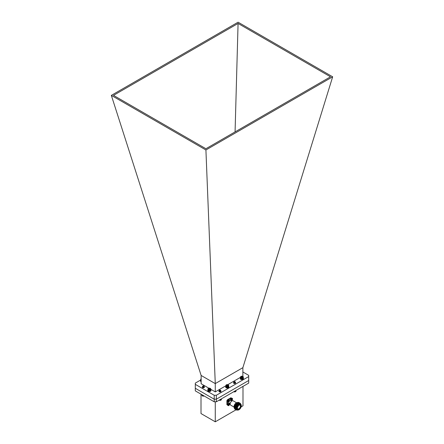 <?xml version="1.0" encoding="UTF-8"?>
<svg xmlns="http://www.w3.org/2000/svg" width="444" height="444" viewBox="0 0 444 444"><rect width="100%" height="100%" fill="white"/><g stroke="black" fill="none" stroke-linecap="round" stroke-linejoin="round"><path stroke-width="0.67" d="M241.608 377.877A1.432 0.827 180 0 1 241.603 377.877L241.603 379.132A1.432 0.827 0 0 0 241.608 379.132L241.752 377.888A1.432 0.827 180 0 1 241.752 377.888L241.752 379.143L241.902 377.894A1.432 0.827 180 0 1 241.902 377.894L241.902 379.148L242.052 377.888A1.432 0.827 180 0 1 242.052 377.888L242.052 379.143L242.058 377.888L242.202 379.126L242.346 377.85L242.346 379.104L242.391 377.739L242.485 379.076A1.432 0.827 0 0 0 242.485 379.071L242.518 377.705L242.618 379.037A1.432 0.827 0 0 0 242.618 379.032L242.618 377.777A1.432 0.827 180 0 1 242.618 377.783L242.857 377.678A1.432 0.827 180 0 1 242.857 377.678L242.968 378.871L243.057 377.55A1.432 0.827 180 0 1 243.057 377.55L243.057 378.804L243.14 377.478A1.432 0.827 180 0 1 243.14 377.478L243.14 378.732L243.207 377.4A1.432 0.827 180 0 1 243.207 377.4L243.262 378.571L243.323 377.15A1.432 0.827 180 0 1 243.323 377.15L243.257 378.416M242.968 378.871L242.862 378.932A1.432 0.827 0 0 0 242.862 378.932L242.757 378.987A1.36 0.788 180 0 1 242.646 379.037L242.058 379.143A1.432 0.827 0 0 0 242.058 379.143L241.908 379.148A1.432 0.827 0 0 0 241.908 379.148L241.83 379.165A1.36 0.788 180 0 1 241.691 379.154A1.36 0.788 180 0 1 241.553 379.137A1.36 0.788 180 0 1 241.414 379.115L241.32 377.822L241.32 379.076L241.186 377.783L241.186 379.037L240.942 377.683L240.837 378.876L240.837 377.622L240.742 378.81L240.742 377.555L240.742 378.81M240.498 377.245A1.432 0.827 180 0 1 240.493 377.239L240.493 378.493A1.432 0.827 0 0 0 240.498 378.499L240.537 377.322A1.432 0.827 180 0 1 240.537 377.322L240.537 378.577A1.432 0.827 0 0 0 240.537 378.582L240.587 377.406A1.432 0.827 180 0 1 240.587 377.406L240.659 378.738L240.659 377.483L241.414 377.744L241.458 379.109A1.432 0.827 0 0 0 241.464 379.109L241.464 377.855A1.432 0.827 180 0 1 241.458 377.855L241.603 377.877M242.862 377.561L242.862 378.932A1.36 0.788 180 0 1 242.857 378.932L242.862 378.932A1.36 0.788 180 0 1 242.757 378.987L242.646 379.037A1.36 0.788 180 0 1 242.518 379.076A1.36 0.788 180 0 1 242.391 379.109A1.36 0.788 180 0 1 242.258 379.137A1.36 0.788 180 0 1 242.119 379.154A1.36 0.788 180 0 1 241.974 379.165A1.36 0.788 180 0 1 241.83 379.165L241.758 379.143A1.432 0.827 0 0 0 241.758 379.143L241.608 379.132M240.47 378.41L240.47 377.156L240.554 378.504M240.465 378.327L240.465 377.073A1.432 0.827 180 0 1 240.465 377.067L240.465 378.321A1.432 0.827 0 0 0 240.465 378.327L240.537 378.421M240.493 376.956L240.493 376.901A1.432 0.827 180 0 1 240.493 376.895L240.493 377.239M241.037 376.401L240.931 376.451A1.432 0.827 180 0 1 240.931 376.451L240.826 376.512A1.432 0.827 180 0 1 240.826 376.512L240.654 376.656M243.329 377.061L243.323 376.978A1.432 0.827 180 0 1 243.323 376.978L243.201 376.728A1.432 0.827 180 0 1 243.201 376.728L243.134 376.651A1.432 0.827 180 0 1 243.134 376.651L243.051 376.579A1.432 0.827 180 0 1 243.051 376.579L242.951 376.506A1.432 0.827 180 0 1 242.957 376.512L242.851 376.451M241.603 379.132L241.414 379.115A1.36 0.788 180 0 1 241.286 379.082A1.36 0.788 180 0 1 241.159 379.037A1.36 0.788 180 0 1 241.042 378.993A1.36 0.788 180 0 1 240.937 378.937L240.837 378.876M240.937 378.937A1.36 0.788 180 0 1 240.931 378.932L240.937 377.567M242.335 377.333L242.696 376.923L242.258 376.534L241.098 376.973L242.335 377.333A0.799 0.461 0 0 0 242.696 376.923A0.799 0.461 0 0 0 242.258 376.534A0.799 0.461 0 0 0 241.458 376.562A0.799 0.461 0 0 0 241.098 376.973A0.799 0.461 0 0 0 241.536 377.361A0.799 0.461 0 0 0 242.335 377.333M242.258 377.356L242.258 376.534M241.458 377.322L241.458 376.562M240.82 377.356A1.288 0.744 0 0 0 242.713 377.528A1.288 0.744 0 0 0 242.807 376.423A1.288 0.744 0 0 0 240.987 376.423A1.288 0.744 0 0 0 240.82 377.356M242.746 378.987L242.757 377.616M242.646 377.666L242.646 379.037M242.518 377.705L242.518 379.076M241.042 377.622L241.042 378.993M241.159 377.666L241.159 379.037M241.286 377.711L241.286 379.082M241.83 377.794L241.83 379.165M241.691 377.783L241.691 379.154M241.553 377.766L241.553 379.137M241.414 377.744L241.414 379.115M241.974 377.794L241.974 379.165M242.119 377.783L242.119 379.154M242.258 377.766L242.258 379.137M242.391 377.739L242.391 379.109M226.484 386.175A1.432 0.827 180 0 1 226.479 386.175L226.479 387.429A1.432 0.827 0 0 0 226.484 387.429L226.607 386.219A1.432 0.827 180 0 1 226.607 386.219L226.745 387.512A1.432 0.827 0 0 0 226.751 387.512L226.751 386.258A1.432 0.827 180 0 1 226.745 386.258L227.034 387.557A1.432 0.827 0 0 0 227.039 387.557L227.039 386.302A1.432 0.827 180 0 1 227.034 386.302M228.377 387.268A1.432 0.827 0 0 0 228.383 387.268L228.383 386.014L228.277 387.329A1.432 0.827 0 0 0 228.277 387.329L228.277 386.075L228.044 387.44A1.432 0.827 0 0 0 228.044 387.44L228.044 386.186L227.911 387.479A1.432 0.827 0 0 0 227.911 387.479L227.911 386.23L227.778 387.518A1.432 0.827 0 0 0 227.778 387.518L227.778 386.263L227.633 387.54A1.432 0.827 0 0 0 227.633 387.54L227.633 386.286L227.483 387.557A1.432 0.827 0 0 0 227.483 387.557L227.334 386.313L227.184 387.568L227.184 386.313L227.117 387.579A1.36 0.788 180 0 1 226.978 387.568L226.612 387.473A1.432 0.827 0 0 0 226.612 387.473L226.484 387.429M227.034 387.557L226.978 387.568A1.36 0.788 180 0 1 226.84 387.545A1.36 0.788 180 0 1 226.706 387.512A1.36 0.788 180 0 1 226.579 387.473A1.36 0.788 180 0 1 226.462 387.429L226.362 386.125A1.432 0.827 180 0 1 226.357 386.125L226.357 387.379A1.432 0.827 0 0 0 226.362 387.379L226.251 386.064L226.151 387.257A1.432 0.827 0 0 0 226.151 387.257L226.151 386.003L226.063 387.185M225.846 385.52L225.929 387.029L226.151 385.997A1.432 0.827 180 0 1 226.151 385.997L226.479 386.175M227.039 386.302L227.628 386.291A1.432 0.827 180 0 1 227.628 386.291L227.772 386.263A1.432 0.827 180 0 1 227.772 386.263L228.038 386.186A1.432 0.827 180 0 1 228.038 386.186L228.277 386.08A1.432 0.827 180 0 1 228.277 386.08L228.377 386.014A1.432 0.827 180 0 1 228.377 386.014L228.466 385.947A1.432 0.827 180 0 1 228.466 385.947L228.543 387.124L228.605 385.792A1.432 0.827 180 0 1 228.605 385.792L228.688 386.879L228.704 385.542A1.432 0.827 180 0 1 228.704 385.542L228.704 386.796A1.432 0.827 0 0 0 228.704 386.791L228.666 385.281A1.432 0.827 180 0 1 228.666 385.281L228.666 385.331M228.482 385.042L228.399 384.981A1.432 0.827 180 0 1 228.399 384.976L228.194 384.848A1.288 0.744 0 0 0 226.362 384.843A1.288 0.744 0 0 0 226.018 385.209A1.288 0.744 0 0 0 227.633 386.086A1.288 0.744 0 0 0 228.188 384.843L228.277 384.898M228.704 385.453L228.638 386.807M226.462 386.058L226.462 387.429A1.36 0.788 180 0 1 226.351 387.379L226.251 387.318M226.351 386.008L226.351 387.379A1.36 0.788 180 0 1 226.312 387.357A1.36 0.788 180 0 1 226.296 387.346M228.238 387.357L228.277 387.329A1.36 0.788 180 0 1 228.238 387.357A1.36 0.788 180 0 1 228.177 387.39A1.36 0.788 180 0 1 228.061 387.44A1.36 0.788 180 0 1 227.944 387.484A1.36 0.788 180 0 1 227.816 387.523A1.36 0.788 180 0 1 227.683 387.551A1.36 0.788 180 0 1 227.544 387.568A1.36 0.788 180 0 1 227.4 387.584A1.36 0.788 180 0 1 227.261 387.584A1.36 0.788 180 0 1 227.117 387.579L227.039 387.557M227.506 385.797L227.145 385.825M227.1 385.819L227.866 385.681L228.038 385.231L226.684 385.059L226.512 385.509L227.1 385.819A0.799 0.461 0 0 0 227.866 385.681A0.799 0.461 0 0 0 228.038 385.231A0.799 0.461 0 0 0 227.45 384.92A0.799 0.461 0 0 0 226.684 385.059A0.799 0.461 0 0 0 226.512 385.509A0.799 0.461 0 0 0 227.1 385.819M227.45 385.769L227.45 384.92M226.684 385.642L226.684 385.059M226.978 386.197L226.978 387.568M226.84 386.175L226.84 387.545M227.117 386.208L227.117 387.579M227.261 386.213L227.261 387.584M227.4 386.213L227.4 387.584M227.544 386.197L227.544 387.568M227.683 386.18L227.683 387.551M227.816 386.152L227.816 387.523M228.061 386.069L228.061 387.44M227.944 386.114L227.944 387.484M228.177 386.019L228.177 387.39M226.579 386.102L226.579 387.473M226.706 386.141L226.706 387.512M242.546 379.071L242.64 379.481A1.587 0.916 0 0 0 243.467 378.677A1.587 0.916 0 0 0 243.44 378.521M240.315 378.521A1.587 0.916 0 0 0 240.293 378.677A1.587 0.916 0 0 0 242.341 379.553L242.28 379.132M242.64 379.17A1.587 0.916 0 0 0 243.467 378.366A1.587 0.916 0 0 0 243.329 377.999M240.465 377.955A1.587 0.916 0 0 0 240.293 378.366A1.587 0.916 0 0 0 242.341 379.243M242.33 379.121L242.64 379.481M248.701 379.287L248.701 380.508L216.328 399.2L248.701 380.508L248.701 383.1L216.328 401.787L216.328 399.2L214.208 399.2L216.328 399.2L216.328 395.265L214.208 395.265L195.299 384.349L195.299 383.122L200.688 380.014M195.299 387.057L195.299 388.284L214.208 399.2L195.299 388.284L195.299 390.87L214.208 401.787L214.208 395.265M216.328 401.787L214.208 401.787M241.142 406.865L242.996 405.794L242.996 386.391M201.004 394.167L201.004 413.564L215.268 421.8L215.268 401.787M236.047 409.806L215.268 421.8M228.838 401.953A1.071 0.622 -60 0 1 228.21 402.064C228.649 402.358 229.11 401.937 229.576 400.799L228.86 399.961A1.071 0.622 120 0 0 227.783 400.582A1.071 0.622 120 0 0 227.783 401.82L228.21 402.064A1.071 0.622 -60 0 1 228.21 400.827A1.071 0.622 -60 0 1 229.282 400.205A1.071 0.622 -60 0 1 229.504 400.699M228.782 401.892L228.427 401.359L229.065 400.582L229.415 401.115L228.782 401.892M228.782 401.687L229.065 401.726M229.171 401.259L228.888 401.337M228.993 401.154L229.415 401.115M231.59 398.163L231.13 397.896A3.996 2.309 120 0 0 230.852 397.78L227.411 399.761A3.996 2.309 120 0 0 226.89 400.671L226.89 404.639A3.996 2.309 120 0 0 227.134 404.817L227.594 405.083M229.559 404.517L230.197 404.151M227.583 405.039L226.89 404.639M227.594 401.57L227.594 404.573M226.89 400.671L227.589 401.076M228.116 400.166L227.411 399.761M231.146 398.423L228.549 399.922M230.852 397.78L231.54 398.179M232.079 400.888L232.079 400.149M231.89 400.188A1.071 0.622 -60 0 1 231.257 400.305C231.701 400.593 232.157 400.172 232.628 399.039L231.907 398.201A1.071 0.622 120 0 0 230.836 398.817A1.071 0.622 120 0 0 230.836 400.061L231.257 400.305A1.071 0.622 -60 0 1 231.257 399.062A1.071 0.622 -60 0 1 232.334 398.446A1.071 0.622 -60 0 1 232.556 398.934M231.829 400.127L231.479 399.6L232.112 398.823L232.467 399.356L231.829 400.127M231.829 399.922L232.112 399.966M232.218 399.495L231.94 399.578M232.046 399.395L232.467 399.356M228.838 405.472A1.071 0.622 -60 0 1 228.21 405.588C228.649 405.877 229.11 405.455 229.576 404.323L228.86 403.485A1.071 0.622 120 0 0 227.783 404.107A1.071 0.622 120 0 0 227.783 405.344L228.21 405.588A1.071 0.622 -60 0 1 228.21 404.351A1.071 0.622 -60 0 1 229.282 403.729A1.071 0.622 -60 0 1 229.504 404.218M228.782 405.411L228.427 404.884L229.065 404.107L229.415 404.639L228.782 405.411M228.782 405.211L229.065 405.25M229.171 404.784L228.888 404.861M228.993 404.678L229.415 404.639M236.558 402.764L233.205 400.827A2.498 1.443 120 0 0 231.957 400.949L231.957 400.949A2.498 1.443 120 0 0 230.192 404.012A2.498 1.443 120 0 0 230.708 405.156L234.06 407.087M236.091 403.03L236.441 402.825L236.091 403.03A2.869 1.659 120 0 0 234.06 406.549L234.06 406.954A3.369 1.948 -60 0 1 236.441 402.825A3.369 1.948 -60 0 1 237.557 402.503M231.868 401.004A2.248 1.299 120 0 0 231.779 401.054A2.248 1.299 120 0 0 230.192 403.807A2.248 1.299 120 0 0 230.192 403.901M234.332 408.08A3.369 1.948 -60 0 1 234.06 406.954M231.69 401.11L230.586 400.471A1.499 0.866 120 0 0 229.837 400.544A1.499 0.866 120 0 0 229.576 400.732M228.81 402.053A1.499 0.866 120 0 0 229.087 403.063L230.192 403.701M235.281 409.357A3.868 2.237 -60 0 1 234.443 406.332A3.868 2.237 -60 0 1 237.018 402.752A3.868 2.237 -60 0 1 239.133 402.686M235.653 409.573A3.868 2.237 -60 0 1 234.815 406.549A3.868 2.237 -60 0 1 237.39 402.969A3.868 2.237 -60 0 1 239.505 402.897M236.025 409.79A3.868 2.237 -60 0 1 235.187 406.765A3.868 2.237 -60 0 1 237.768 403.185A3.868 2.237 -60 0 1 239.877 403.113M237.362 410.04A3.868 2.237 -60 0 1 235.431 407.67A3.868 2.237 -60 0 1 238.139 403.396A3.868 2.237 -60 0 1 240.765 404.151M237.462 410.028A3.635 2.098 -60 0 1 235.892 407.62A3.635 2.098 -60 0 1 238.417 403.751A3.635 2.098 -60 0 1 240.803 404.24M239.005 409.707A3.369 1.948 -60 0 1 238.916 409.762A3.369 1.948 -60 0 1 237.229 409.929L236.841 409.701A3.369 1.948 -60 0 1 236.325 407.004A3.369 1.948 -60 0 1 238.528 404.029A3.369 1.948 -60 0 1 240.21 403.862L240.598 404.09A3.369 1.948 -60 0 1 241.297 405.633A3.369 1.948 -60 0 1 241.297 405.738M237.229 409.929A3.369 1.948 -60 0 1 236.713 407.226A3.369 1.948 -60 0 1 238.916 404.256A3.369 1.948 -60 0 1 240.598 404.09M238.916 409.762L239.094 409.657A3.119 1.804 -60 0 1 236.885 408.386A3.119 1.804 -60 0 1 239.094 404.562A3.119 1.804 -60 0 1 241.297 405.833A3.119 1.804 -60 0 1 239.094 409.657L238.916 409.762M237.412 408.08A2.381 1.371 120 0 0 239.105 409.041A2.381 1.371 120 0 0 240.77 406.11A2.381 1.371 120 0 0 239.05 405.189A2.381 1.371 120 0 0 237.412 408.036A2.381 1.371 120 0 0 237.412 408.08M237.412 407.931A2.12 1.227 120 0 0 237.834 408.835A2.12 1.227 120 0 0 239.976 407.62A2.12 1.227 120 0 0 239.96 405.161A2.12 1.227 120 0 0 238.961 405.25M238.178 406.005A0.76 0.438 -60 0 1 237.679 406.871M237.795 406.621A0.572 0.333 120 0 0 238.017 406.232M111.339 95.377L205.916 149.978L215.273 383.622L201.132 375.458L111.339 95.377L238.084 22.2L332.661 76.806L242.874 367.665L242.868 375.963L242.369 376.257M201.132 375.458L201.132 383.733L208.858 388.195M330.508 76.806L205.922 148.734L113.492 95.371L238.078 23.443L330.508 76.806M205.916 149.978L332.661 76.806M215.268 383.599L242.874 367.665M215.273 383.622L215.273 391.897L210.789 389.305M203.907 386.624A1.071 0.622 180 0 1 204.412 387.151A1.071 0.622 180 0 1 203.341 387.773A1.071 0.622 180 0 1 202.264 387.151A1.071 0.622 180 0 1 202.481 386.78M220.54 390.798A1.071 0.622 180 0 1 221.045 391.325A1.071 0.622 180 0 1 219.974 391.947A1.071 0.622 180 0 1 218.898 391.325A1.071 0.622 180 0 1 219.114 390.953M235.215 382.145L235.453 382.528A1.071 0.622 180 0 1 235.647 382.894A1.071 0.622 180 0 1 234.576 383.516A1.071 0.622 180 0 1 233.5 382.894A1.071 0.622 180 0 1 233.816 382.456M215.273 391.897L225.841 385.797M227.772 384.682L240.465 377.356M242.868 371.983L248.701 375.352L248.701 376.573L216.328 395.265M235.07 131.907L238.078 23.443M195.299 384.349L195.299 388.284M248.701 376.573L248.701 380.508M221.406 399.5L221.406 398.856L221.328 399.6M219.486 399.966L219.486 400.255A1.432 0.827 -0 0 0 219.491 400.255L219.491 399.961M219.63 399.883L219.63 400.277A1.432 0.827 -0 0 0 219.636 400.277L219.636 399.878M219.78 399.794L219.78 400.294L219.78 399.794M220.08 399.622L220.08 400.299L220.08 399.622M220.224 399.539L220.224 400.288A1.432 0.827 -0 0 0 220.23 400.288L220.23 399.533M220.374 399.456L220.374 400.272A1.432 0.827 -0 0 0 220.374 400.266L220.374 399.45M220.513 399.372L220.513 400.238A1.432 0.827 -0 0 0 220.518 400.238L220.518 399.367M221.106 399.983A1.432 0.827 -0 0 0 221.106 399.977L221.106 399.028L221.007 400.044A1.432 0.827 -0 0 0 221.012 400.044L221.012 399.084L220.901 400.105A1.432 0.827 -0 0 0 220.901 400.105L220.901 399.15L220.779 400.161A1.432 0.827 -0 0 0 220.779 400.155L220.651 399.289L220.518 400.238M221.19 398.978L221.19 399.911A1.432 0.827 -0 0 0 221.195 399.911L221.195 398.978M221.262 398.94L221.262 399.833A1.432 0.827 -0 0 0 221.267 399.833L221.267 398.94M221.323 398.906L221.323 399.755L221.323 398.906M220.596 390.315L220.835 390.809L220.463 391.175L219.247 391.125L219.164 390.698M220.646 390.67L220.835 391.136L220.463 391.497L219.247 391.447L219.153 391.031M220.429 390.87L220.835 391.458L219.874 391.941M219.347 391.83L219.369 391.192M219.425 391.17L220.135 391.109L220.846 391.68M219.425 391.491L220.757 391.752M220.651 390.393L220.835 390.853L220.463 391.214L219.097 390.892M220.629 390.698L220.835 391.175L220.463 391.541L219.247 391.486L219.169 391.053M220.846 391.353L220.368 391.902M219.169 391.741L219.169 391.375M219.602 391.158L220.196 391.164M219.602 391.48L220.196 391.486M220.08 390.065A0.577 0.333 -0 0 0 219.863 390.72A0.577 0.333 -0 0 0 220.08 390.065M219.48 390.221C218.132 391.797 222.566 390.176 219.547 390.165L219.358 390.276M220.574 390.77L220.318 391.214L219.602 391.269M219.519 390.953L220.59 391.192L219.602 391.591M219.453 391.192L220.485 391.286L220.052 391.947M219.353 391.68L220.091 391.419L220.59 391.836L219.453 391.558L220.318 391.58L220.59 391.192M220.557 390.781L220.318 391.253L219.436 391.22L220.485 391.325L220.28 391.919M220.357 390.909L220.59 391.231M221.007 400.05L220.907 400.105A1.288 0.744 180 0 1 220.884 400.116A1.288 0.744 180 0 1 219.142 400.161M221.367 399.672L221.367 398.879L221.279 399.761M220.513 400.238L219.491 400.255M220.907 400.105L220.907 399.145M220.679 400.205L220.679 399.278M220.796 400.161L220.796 399.206M220.551 400.244L220.551 399.35M220.424 400.277L220.424 399.422M220.285 400.299L220.285 399.506M220.146 400.31L220.146 399.583M220.002 400.316L220.002 399.667M219.858 400.316L219.858 399.75M219.719 400.305L219.719 399.828M219.58 400.288L219.58 399.911M235.725 391.536A1.432 0.827 0 0 0 235.731 391.536L235.631 390.642L235.409 391.719A1.432 0.827 0 0 0 235.409 391.719L235.409 390.77L235.148 391.802A1.432 0.827 0 0 0 235.148 391.802L235.148 390.92L235.009 391.83A1.432 0.827 0 0 0 235.009 391.83L235.009 391.003L234.71 391.869A1.432 0.827 0 0 0 234.715 391.869L234.565 391.869A1.432 0.827 0 0 0 234.565 391.869L234.415 391.863A1.432 0.827 0 0 0 234.415 391.863L234.415 391.347L234.266 391.852A1.432 0.827 0 0 0 234.266 391.852L234.266 391.43L234.121 391.83A1.432 0.827 0 0 0 234.121 391.83L234.121 391.514L233.982 391.797A1.432 0.827 0 0 0 233.982 391.797L233.849 391.758A1.432 0.827 0 0 0 233.849 391.758L233.722 391.708M235.881 390.498L235.881 391.386L235.881 390.498M235.936 390.47L235.936 391.308L235.936 390.47M235.975 390.443L235.975 391.225A1.432 0.827 0 0 0 235.975 391.22L235.975 390.443M236.003 390.431L236.003 391.136L236.003 390.431M236.008 390.426L236.008 391.053L236.008 390.426M235.453 382.184A0.877 0.505 0 0 0 235.192 381.846L235.22 382.589L234.615 382.789L233.982 382.7L233.799 382.162M235.203 382.179L235.453 382.573L234.615 383.117L233.699 382.711L233.971 382.367M235.414 382.695L234.615 383.438L233.699 383.033L234.204 382.617M234.798 382.623L235.442 383.261M233.711 383.266L233.999 383.006M234.798 382.944L235.392 383.3M234.798 383.266L235.17 383.411M235.431 382.134L234.615 382.833L233.699 382.389M235.453 382.573L234.615 383.155L233.982 383.061L233.777 382.55M234.97 382.389L235.453 382.872L235.22 383.277L233.982 383.388L233.777 382.872M234.204 382.656L234.798 382.661M234.976 382.711L235.448 383.255M234.204 382.983L234.798 382.983M234.204 383.305L234.798 383.311M235.154 381.945A0.577 0.333 0 0 0 233.999 381.973A0.577 0.333 0 0 0 235.154 381.945M234.099 381.773L235.231 382.007L234.987 381.723M235.165 382.24L234.604 382.806L234.021 382.401M234.987 383.033L235.187 383.405L234.549 382.939L233.96 383.216L234.16 383.438L235.192 383.039L234.549 382.617L233.96 382.894L234.604 383.166L235.142 382.573L234.604 383.128L233.96 382.856L234.993 382.711L235.031 383.294L234.16 383.4L234.027 383.039M233.988 383.411L235.092 383.438M235.098 382.306L234.077 382.423M235.148 382.256L234.604 382.845L234.049 382.412M234.01 383.422L235.059 383.45M235.525 391.664A1.288 0.744 180 0 1 235.487 391.686A1.288 0.744 180 0 1 233.749 391.73M235.631 391.602L235.531 390.703M235.303 391.763L235.303 390.831M234.56 391.264L234.56 391.869L234.565 391.258M234.632 391.886L234.632 391.22M234.776 391.88L234.776 391.136M234.493 391.886L234.493 391.303M234.349 391.874L234.349 391.386M234.21 391.858L234.21 391.464M234.077 391.83L234.077 391.541M235.42 391.719L235.42 390.764M235.181 391.808L235.181 390.903M235.054 391.836L235.054 390.981M234.915 391.863L234.915 391.059M228.477 387.174L228.671 387.545A1.587 0.916 0 0 0 228.86 387.107A1.587 0.916 0 0 0 228.838 386.952M225.713 386.952A1.587 0.916 0 0 0 225.691 387.107A1.587 0.916 0 0 0 226.729 387.967A1.587 0.916 0 0 0 228.482 387.706L228.31 387.312M228.671 387.235A1.587 0.916 0 0 0 228.86 386.796A1.587 0.916 0 0 0 228.704 386.402M225.841 386.408A1.587 0.916 0 0 0 225.691 386.796A1.587 0.916 0 0 0 226.729 387.656A1.587 0.916 0 0 0 228.482 387.396M207.792 390.465A1.587 0.916 -0 0 0 207.77 390.62A1.587 0.916 -0 0 0 209.246 391.536A1.587 0.916 -0 0 0 210.922 390.742L210.75 390.42M210.789 390.248L210.933 390.243A1.587 0.916 -0 0 0 210.789 389.921M207.92 389.921A1.587 0.916 -0 0 0 207.77 390.309A1.587 0.916 -0 0 0 209.246 391.225A1.587 0.916 -0 0 0 210.922 390.431M210.933 390.243L210.933 390.554M210.167 389.682A1.432 0.827 180 0 1 210.162 389.682L210.162 390.936A1.432 0.827 0 0 0 210.167 390.936L210.284 389.632A1.432 0.827 180 0 1 210.284 389.632L210.284 390.881L210.389 389.571A1.432 0.827 180 0 1 210.389 389.571L210.573 390.687A1.432 0.827 0 0 0 210.578 390.687L210.578 389.432A1.432 0.827 180 0 1 210.573 389.432L210.645 390.609A1.432 0.827 0 0 0 210.65 390.609L210.65 389.355A1.432 0.827 180 0 1 210.645 389.355L210.745 390.448A1.432 0.827 0 0 0 210.75 390.448L210.75 389.194A1.432 0.827 180 0 1 210.745 389.194M210.573 390.687L210.389 390.825A1.432 0.827 0 0 0 210.395 390.82L210.167 390.936A1.36 0.788 180 0 1 210.062 390.981A1.36 0.788 180 0 1 209.94 391.02A1.36 0.788 180 0 1 209.807 391.053A1.36 0.788 180 0 1 209.673 391.075L209.618 389.815A1.432 0.827 180 0 1 209.612 389.815L209.612 391.07A1.432 0.827 0 0 0 209.618 391.07L209.468 389.826A1.432 0.827 180 0 1 209.463 389.826L209.463 391.081A1.432 0.827 0 0 0 209.468 391.081L209.318 389.826A1.432 0.827 180 0 1 209.313 389.826L209.313 391.081A1.432 0.827 0 0 0 209.318 391.081L209.168 389.821A1.432 0.827 180 0 1 209.163 389.821L209.163 391.075A1.432 0.827 0 0 0 209.168 391.075M209.168 389.821L209.757 389.793L209.757 391.047A1.432 0.827 0 0 0 209.762 391.047L209.762 389.793A1.432 0.827 180 0 1 209.757 389.793L209.901 391.02L210.034 389.727L210.034 390.981A1.432 0.827 0 0 0 210.04 390.981L210.04 389.727A1.432 0.827 180 0 1 210.034 389.727L210.162 389.682M209.163 391.075L208.874 389.782L208.874 391.031A1.432 0.827 0 0 0 208.874 391.036L208.736 389.749L208.736 390.998A1.432 0.827 0 0 0 208.736 391.003L208.608 389.704A1.432 0.827 180 0 1 208.602 389.704L208.602 390.959A1.432 0.827 0 0 0 208.608 390.959L208.369 389.599A1.432 0.827 180 0 1 208.364 389.599L208.364 390.853A1.432 0.827 0 0 0 208.369 390.853L208.175 389.471A1.432 0.827 180 0 1 208.169 389.466L208.169 390.72A1.432 0.827 0 0 0 208.175 390.726L208.092 389.394L208.092 390.648M207.981 389.238A1.432 0.827 180 0 1 207.981 389.233L208.031 390.57L208.031 389.316L209.163 389.821M207.942 390.404L207.942 389.149L208.031 390.498M207.925 390.32L207.925 389.066A1.432 0.827 180 0 1 207.925 389.061L207.925 390.315A1.432 0.827 0 0 0 207.925 390.32L208.003 390.415M207.992 390.332L207.931 388.894A1.432 0.827 180 0 1 207.931 388.889L207.981 389.233M210.783 388.938L210.783 388.938A1.432 0.827 180 0 1 210.783 388.938L210.534 388.533A1.432 0.827 180 0 1 210.534 388.533L210.24 388.345M210.789 390.276L210.789 389.022A1.432 0.827 180 0 1 210.783 389.022L210.783 390.276A1.432 0.827 0 0 0 210.789 390.276L210.711 390.376M210.772 390.359L210.772 389.105A1.432 0.827 180 0 1 210.772 389.111L210.772 390.365A1.432 0.827 0 0 0 210.772 390.359L210.695 390.454M210.389 390.825L210.29 390.881A1.36 0.788 180 0 1 210.184 390.936L210.184 389.566M210.339 390.853L210.317 390.87A1.36 0.788 180 0 1 210.317 390.87A1.36 0.788 180 0 1 210.29 390.881L210.29 389.51M210.162 390.936L209.673 391.075A1.36 0.788 180 0 1 209.529 391.092A1.36 0.788 180 0 1 209.39 391.097A1.36 0.788 180 0 1 209.246 391.097A1.36 0.788 180 0 1 209.107 391.086A1.36 0.788 180 0 1 208.969 391.064A1.36 0.788 180 0 1 208.83 391.036A1.36 0.788 180 0 1 208.702 391.003A1.36 0.788 180 0 1 208.58 390.959A1.36 0.788 180 0 1 208.469 390.909A1.36 0.788 180 0 1 208.391 390.87A1.36 0.788 180 0 1 208.364 390.853L208.391 390.87M209.501 389.333L209.152 389.316M210.095 389.061L209.99 388.6L208.613 388.705L208.719 389.166L209.457 389.344L210.095 389.061A0.799 0.461 0 0 0 209.99 388.6A0.799 0.461 0 0 0 209.246 388.422A0.799 0.461 0 0 0 208.613 388.705A0.799 0.461 0 0 0 208.719 389.166A0.799 0.461 0 0 0 209.457 389.344A0.799 0.461 0 0 0 210.095 389.061M209.99 389.133L209.99 388.6M209.246 389.271L209.246 388.422M208.858 389.571A1.288 0.744 0 0 0 210.428 389.299A1.288 0.744 0 0 0 210.267 388.356A1.288 0.744 0 0 0 208.441 388.356A1.288 0.744 0 0 0 208.858 389.571M210.706 390.531L210.706 389.277L210.611 390.615M208.469 389.538L208.469 390.909M208.58 389.588L208.58 390.959M208.702 389.632L208.702 391.003M208.83 389.666L208.83 391.036M208.969 389.693L208.969 391.064M209.107 389.715L209.107 391.086M209.246 389.727L209.246 391.097M209.39 389.727L209.39 391.097M209.529 389.721L209.529 391.092M210.062 389.61L210.062 390.981M209.94 389.649L209.94 391.02M209.807 389.682L209.807 391.053M209.673 389.704L209.673 391.075M200.56 380.863A1.587 0.916 0 0 0 200.533 381.019A1.587 0.916 0 0 0 201.132 381.735M200.688 380.314A1.587 0.916 0 0 0 200.533 380.708A1.587 0.916 0 0 0 201.132 381.424M200.76 380.724L200.688 379.454A1.432 0.827 180 0 1 200.688 379.454L200.744 380.88L200.855 379.786A1.432 0.827 180 0 1 200.855 379.786L200.855 381.041L200.932 379.859A1.432 0.827 180 0 1 200.932 379.859L201.126 381.246A1.432 0.827 0 0 0 201.132 381.246L201.132 379.992A1.432 0.827 180 0 1 201.126 379.992L201.232 379.931M201.132 378.799L201.126 378.799A1.288 0.744 0 0 0 200.832 379.293A1.288 0.744 0 0 0 201.132 379.759M201.981 395.376L201.915 394.688M203.446 395.576L203.302 396.126A1.432 0.827 -0 0 0 203.302 396.126L203.302 395.487L203.152 396.12A1.432 0.827 -0 0 0 203.152 396.12L203.152 395.404L203.002 396.104A1.432 0.827 -0 0 0 203.002 396.104L202.719 395.154L202.586 396.004L202.586 395.082L202.464 395.954L202.464 395.01M202.464 395.954L202.353 394.944L202.347 395.898A1.432 0.827 -0 0 0 202.353 395.898L202.248 394.883L202.248 395.832A1.432 0.827 -0 0 0 202.248 395.837M202.159 395.765L202.159 394.833L202.153 395.765A1.432 0.827 -0 0 0 202.159 395.765L202.259 395.832M202.076 394.783L202.076 395.687L202.081 394.788M201.965 395.532L201.965 394.722L202.053 395.615M201.931 394.699L201.931 395.443A1.432 0.827 -0 0 0 201.931 395.449L201.931 394.699M203.446 396.126A1.432 0.827 -0 0 0 203.452 396.126L203.452 395.576M203.741 395.743L203.741 396.092A1.432 0.827 -0 0 0 203.746 396.092L203.746 395.748M203.452 396.126L204.018 396.031A1.432 0.827 -0 0 0 204.024 396.026L204.146 395.981A1.432 0.827 -0 0 0 204.151 395.981A1.288 0.744 180 0 1 202.431 395.943A1.288 0.744 180 0 1 202.392 395.92M203.963 386.136L204.218 386.53L203.835 387.002L202.619 386.946L202.531 386.524M204.012 386.496L204.201 386.957L203.835 387.323L202.619 387.273L202.525 386.857M203.802 386.696L204.201 387.285L203.258 387.767M202.719 387.656L202.736 387.018M202.791 386.996L203.507 386.935L204.218 387.501M202.791 387.318L203.946 387.423M204.024 386.219L203.835 387.04L202.464 386.696M203.996 386.524L204.201 387.002L203.835 387.362L202.619 387.312L202.542 386.874M204.218 387.201L203.746 387.723M202.542 387.568L202.542 387.201M202.975 386.979L203.568 386.985M202.975 387.307L203.568 387.312M203.452 385.892A0.577 0.333 -0 0 0 203.235 386.546A0.577 0.333 -0 0 0 203.452 385.892M202.847 386.041C201.498 387.623 205.933 386.003 202.919 385.991L202.73 386.102M203.94 386.591L203.691 387.04L202.969 387.09M203.763 386.713L203.691 387.362L202.969 387.418M202.819 387.018L203.852 387.113L203.43 387.767M202.725 387.501L203.457 387.246L203.957 387.656L202.819 387.384M202.808 387.368L203.951 387.135L203.729 386.735L202.886 386.774M203.929 386.607L203.691 387.079L202.808 387.046M202.819 387.057L203.852 387.151L203.652 387.745M202.586 396.004L202.564 395.066M203.79 396.098L203.79 395.776M203.652 396.12L203.652 395.693M203.513 396.137L203.513 395.615M203.369 396.142L203.369 395.532M203.23 396.142L203.23 395.449M203.086 396.131L203.086 395.365M202.947 396.109L202.947 395.288M202.814 396.081L202.814 395.21M202.686 396.048L202.686 395.138M229.504 400.899C229.115 401.925 228.727 402.147 228.338 401.576C228.727 400.549 229.115 400.327 229.504 400.899M232.556 399.139C232.168 400.161 231.779 400.388 231.391 399.811C231.779 398.79 232.168 398.562 232.556 399.139M229.504 404.423C229.115 405.45 228.727 405.672 228.338 405.095C228.727 404.073 229.115 403.851 229.504 404.423M240.293 378.366L240.293 378.677M243.467 378.366L243.467 378.677M225.691 386.796L225.691 387.107M228.86 386.796L228.86 387.107M207.77 390.309L207.77 390.62M200.533 380.708L200.533 381.019"/></g></svg>
